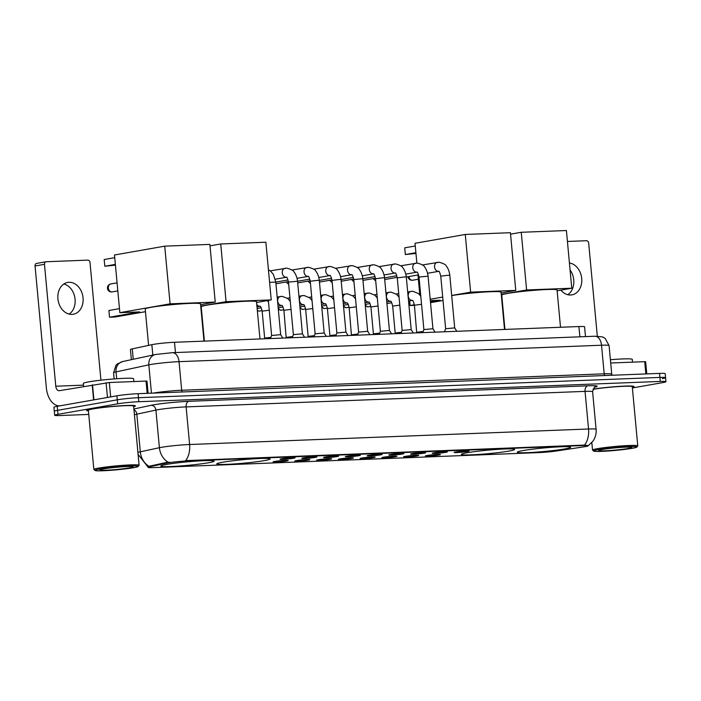 <?xml version="1.0" encoding="UTF-8"?>
<svg xmlns="http://www.w3.org/2000/svg" width="701" height="701" viewBox="0 0 701 701"><rect width="100%" height="100%" fill="white"/><g stroke="black" fill="none" stroke-linecap="round" stroke-linejoin="round"><path stroke-width="1.05" d="M222.638 462.239A26.761 1.77 174.7 0 0 216.802 463.904A26.761 1.77 174.7 0 0 234.704 463.922A26.761 1.77 174.7 0 0 264.259 460.618A26.761 1.77 174.7 0 0 270.095 458.953A26.761 1.77 174.7 0 0 252.185 458.936A26.761 1.77 174.7 0 0 222.638 462.239M467.181 452.723A26.761 1.77 174.7 0 0 461.346 454.388A26.761 1.77 174.7 0 0 479.247 454.406A26.761 1.77 174.7 0 0 508.803 451.102A26.761 1.77 174.7 0 0 514.63 449.446A26.761 1.77 174.7 0 0 496.729 449.429A26.761 1.77 174.7 0 0 467.181 452.723M523.174 450.541A26.761 1.77 174.7 0 0 517.338 452.206A26.761 1.77 174.7 0 0 535.24 452.224A26.761 1.77 174.7 0 0 564.787 448.929A26.761 1.77 174.7 0 0 570.623 447.264A26.761 1.77 174.7 0 0 552.721 447.247A26.761 1.77 174.7 0 0 523.174 450.541M166.645 464.412A26.761 1.77 174.7 0 0 160.809 466.077A26.761 1.77 174.7 0 0 178.711 466.095A26.761 1.77 174.7 0 0 208.267 462.8A26.761 1.77 174.7 0 0 214.103 461.135A26.761 1.77 174.7 0 0 196.192 461.118A26.761 1.77 174.7 0 0 166.645 464.412M286.525 460.978A7.571 0.499 -5.3 0 1 278.017 461.924A7.571 0.499 -5.3 0 1 273.101 461.889A7.571 0.499 -5.3 0 1 274.748 461.433A7.571 0.499 -5.3 0 1 282.967 460.513A7.571 0.499 -5.3 0 1 288.164 460.487A7.571 0.499 -5.3 0 1 286.525 460.978M308.274 460.136A7.571 0.499 -5.3 0 1 299.774 461.074A7.571 0.499 -5.3 0 1 294.849 461.039A7.571 0.499 -5.3 0 1 296.497 460.592A7.571 0.499 -5.3 0 1 304.716 459.663A7.571 0.499 -5.3 0 1 309.921 459.646A7.571 0.499 -5.3 0 1 308.274 460.136M330.031 459.286A7.571 0.499 -5.3 0 1 321.522 460.233A7.571 0.499 -5.3 0 1 316.607 460.198A7.571 0.499 -5.3 0 1 318.254 459.742A7.571 0.499 -5.3 0 1 326.473 458.822A7.571 0.499 -5.3 0 1 331.669 458.796A7.571 0.499 -5.3 0 1 330.031 459.286M351.779 458.436A7.571 0.499 -5.3 0 1 343.28 459.383A7.571 0.499 -5.3 0 1 338.355 459.348A7.571 0.499 -5.3 0 1 340.003 458.901A7.571 0.499 -5.3 0 1 348.222 457.972A7.571 0.499 -5.3 0 1 353.427 457.946A7.571 0.499 -5.3 0 1 351.779 458.436M373.537 457.595A7.571 0.499 -5.3 0 1 365.028 458.533A7.571 0.499 -5.3 0 1 360.112 458.498A7.571 0.499 -5.3 0 1 361.751 458.051A7.571 0.499 -5.3 0 1 369.979 457.131A7.571 0.499 -5.3 0 1 375.175 457.105A7.571 0.499 -5.3 0 1 373.537 457.595M395.285 456.745A7.571 0.499 -5.3 0 1 386.786 457.692A7.571 0.499 -5.3 0 1 381.861 457.657A7.571 0.499 -5.3 0 1 383.508 457.21A7.571 0.499 -5.3 0 1 391.728 456.281A7.571 0.499 -5.3 0 1 396.932 456.255A7.571 0.499 -5.3 0 1 395.285 456.745M417.042 455.904A7.571 0.499 -5.3 0 1 408.534 456.842A7.571 0.499 -5.3 0 1 403.61 456.807A7.571 0.499 -5.3 0 1 405.257 456.36A7.571 0.499 -5.3 0 1 413.485 455.44A7.571 0.499 -5.3 0 1 418.681 455.413A7.571 0.499 -5.3 0 1 417.042 455.904M438.791 455.054A7.571 0.499 -5.3 0 1 430.291 456A7.571 0.499 -5.3 0 1 425.367 455.965A7.571 0.499 -5.3 0 1 427.014 455.51A7.571 0.499 -5.3 0 1 435.233 454.59A7.571 0.499 -5.3 0 1 440.438 454.563A7.571 0.499 -5.3 0 1 438.791 455.054M293.482 458.261A7.571 0.499 -5.3 0 1 284.974 459.208A7.571 0.499 -5.3 0 1 280.058 459.173A7.571 0.499 -5.3 0 1 281.706 458.726A7.571 0.499 -5.3 0 1 289.925 457.797A7.571 0.499 -5.3 0 1 295.121 457.771A7.571 0.499 -5.3 0 1 293.482 458.261M315.231 457.42A7.571 0.499 -5.3 0 1 306.731 458.358A7.571 0.499 -5.3 0 1 301.807 458.323A7.571 0.499 -5.3 0 1 303.454 457.876A7.571 0.499 -5.3 0 1 311.673 456.956A7.571 0.499 -5.3 0 1 316.878 456.929A7.571 0.499 -5.3 0 1 315.231 457.42M336.988 456.57A7.571 0.499 -5.3 0 1 328.48 457.516A7.571 0.499 -5.3 0 1 323.564 457.481A7.571 0.499 -5.3 0 1 325.211 457.026A7.571 0.499 -5.3 0 1 333.431 456.106A7.571 0.499 -5.3 0 1 338.627 456.079A7.571 0.499 -5.3 0 1 336.988 456.57M358.737 455.729A7.571 0.499 -5.3 0 1 350.237 456.666A7.571 0.499 -5.3 0 1 345.313 456.631A7.571 0.499 -5.3 0 1 346.96 456.185A7.571 0.499 -5.3 0 1 355.179 455.256A7.571 0.499 -5.3 0 1 360.384 455.238A7.571 0.499 -5.3 0 1 358.737 455.729M380.494 454.879A7.571 0.499 -5.3 0 1 371.986 455.825A7.571 0.499 -5.3 0 1 367.07 455.79A7.571 0.499 -5.3 0 1 368.717 455.335A7.571 0.499 -5.3 0 1 376.936 454.414A7.571 0.499 -5.3 0 1 382.133 454.388A7.571 0.499 -5.3 0 1 380.494 454.879M402.243 454.029A7.571 0.499 -5.3 0 1 393.743 454.975A7.571 0.499 -5.3 0 1 388.818 454.94A7.571 0.499 -5.3 0 1 390.466 454.493A7.571 0.499 -5.3 0 1 398.685 453.565A7.571 0.499 -5.3 0 1 403.89 453.547A7.571 0.499 -5.3 0 1 402.243 454.029M424 453.188A7.571 0.499 -5.3 0 1 415.491 454.125A7.571 0.499 -5.3 0 1 410.576 454.09A7.571 0.499 -5.3 0 1 412.223 453.643A7.571 0.499 -5.3 0 1 420.442 452.723A7.571 0.499 -5.3 0 1 425.638 452.697A7.571 0.499 -5.3 0 1 424 453.188M445.748 452.338A7.571 0.499 -5.3 0 1 437.249 453.284A7.571 0.499 -5.3 0 1 432.324 453.249A7.571 0.499 -5.3 0 1 433.972 452.802A7.571 0.499 -5.3 0 1 442.191 451.873A7.571 0.499 -5.3 0 1 447.396 451.847A7.571 0.499 -5.3 0 1 445.748 452.338M467.506 451.497A7.571 0.499 -5.3 0 1 458.997 452.434A7.571 0.499 -5.3 0 1 454.082 452.399A7.571 0.499 -5.3 0 1 455.729 451.952A7.571 0.499 -5.3 0 1 463.948 451.032A7.571 0.499 -5.3 0 1 469.144 451.006A7.571 0.499 -5.3 0 1 467.506 451.497M131.367 359.683L130.421 349.545A15.15 1.008 -5.3 0 1 132.27 348.888L151.845 344.682A15.15 1.008 -5.3 0 1 153.309 344.401A15.15 1.008 -5.3 0 1 174.505 342.281L578.921 326.552A15.15 1.008 -5.3 0 1 584.581 326.806L585.493 336.603M166.899 463.098A13.634 0.903 -5.3 0 1 168.205 462.853A13.634 0.903 -5.3 0 1 187.29 460.943L583.083 445.547A13.634 0.903 -5.3 0 1 588.174 445.783A13.634 0.903 -5.3 0 1 583.574 446.887L556.743 450.945A13.634 0.903 -5.3 0 1 539.297 452.583L153.204 467.611A13.634 0.903 -5.3 0 1 148.104 467.374A13.634 0.903 -5.3 0 1 149.769 466.778L166.899 463.098L166.829 462.38L169.546 462.222M133.663 406.685A24.491 1.621 174.7 0 0 135.372 405.923A24.491 1.621 174.7 0 0 118.986 405.905A24.491 1.621 174.7 0 0 91.945 408.92A24.491 1.621 174.7 0 0 86.6 410.444A24.491 1.621 174.7 0 0 88.422 410.882M137.922 452.566A20.198 1.341 -5.3 0 1 140.314 451.812L159.407 447.711A20.198 1.341 -5.3 0 1 161.344 447.334A20.198 1.341 -5.3 0 1 189.612 444.513A17.674 11.093 87.8 0 1 185.59 460.618L584.52 445.1C588.665 445.556 589.261 445.854 586.308 446.002M168.135 462.248L168.152 462.248A17.674 15.422 77.9 0 1 159.407 447.711L155.911 410.085L136.826 414.186A20.198 1.341 174.7 0 0 134.434 414.939M632.39 387.951L662.647 382.632A15.15 1.008 174.7 0 0 665.95 381.695L665.582 377.681A15.15 1.008 174.7 0 0 659.913 377.418L138.474 397.704A15.15 1.008 174.7 0 0 117.277 399.824L57.622 410.322A15.15 1.008 174.7 0 0 54.319 411.259A15.15 1.008 174.7 0 1 57.622 410.322L117.277 399.824A15.15 1.008 174.7 0 1 138.474 397.704L659.913 377.418A15.15 1.008 174.7 0 1 665.582 377.681A15.15 1.008 174.7 0 1 662.279 378.619M133.961 409.831A5.047 4.408 -102.1 0 1 136.826 414.186L140.314 451.812A17.674 15.422 77.9 0 0 148.963 466.296L166.829 462.38M632.328 387.285A24.491 1.621 174.7 0 0 634.037 386.523A24.491 1.621 174.7 0 0 619.342 386.391A24.491 1.621 174.7 0 0 593.072 389.116M665.95 381.695A15.15 1.008 174.7 0 0 660.289 381.432L138.851 401.717A15.15 1.008 174.7 0 0 117.645 403.837L57.99 414.335A15.15 1.008 174.7 0 0 54.687 415.272A15.15 1.008 174.7 0 0 60.347 415.527L88.747 414.422M665.582 377.681L665.205 373.668A15.15 1.008 174.7 0 0 659.545 373.405L138.106 393.69A15.15 1.008 174.7 0 0 116.901 395.811L57.245 406.308A15.15 1.008 174.7 0 0 53.942 407.246L54.687 415.272M68.996 282.301A16.158 12.53 80 0 0 67.682 282.442A16.158 12.53 80 0 0 58.017 299.686A16.158 12.53 80 0 0 71.975 314.407A16.158 12.53 80 0 0 73.281 314.267A16.158 12.53 80 0 0 82.955 297.022A16.158 12.53 80 0 0 68.996 282.301M147.175 393.34L146.045 381.081L109.33 382.509L110.662 396.906M59.699 405.853L59.848 405.844A20.198 12.679 87.8 0 1 59.699 405.853A20.198 12.679 87.8 0 1 46.362 387.881L35.05 265.986A2.524 1.954 -100 0 1 36.575 263.418A2.524 1.954 -100 0 1 36.776 263.401M100.926 380.187L90.017 262.551A2.524 1.954 80 0 0 87.818 260.124L46.196 261.745A2.524 1.954 80 0 0 45.994 261.762A2.524 1.954 80 0 0 44.47 264.33L55.782 386.225A5.047 3.172 -92.2 0 0 59.112 390.72A5.047 3.172 -92.2 0 0 59.383 390.685L109.33 382.509M146.045 381.081L146.982 381.125L148.113 393.305M63.844 283.993A16.158 12.53 -100 0 1 74.849 297.583A16.158 12.53 -100 0 1 69.145 314.118M133.453 467.725A21.713 1.437 174.7 0 0 138.15 466.472A21.713 1.437 174.7 0 0 124.34 466.314A21.713 1.437 174.7 0 0 99.682 469.039A21.713 1.437 174.7 0 0 95.012 470.476A21.713 1.437 174.7 0 0 110.162 470.353A21.713 1.437 174.7 0 0 133.453 467.725M138.15 466.472L139.061 465.376A22.721 1.507 174.7 0 0 139.105 465.28A22.721 1.507 174.7 0 0 123.902 465.262A22.721 1.507 174.7 0 0 98.806 468.066A22.721 1.507 174.7 0 0 93.855 469.477A22.721 1.507 174.7 0 0 93.916 469.565L95.012 470.476M139.105 465.28L133.611 406.081A22.721 1.507 174.7 0 0 118.408 406.072A22.721 1.507 174.7 0 0 93.321 408.867A22.721 1.507 174.7 0 0 88.361 410.278L93.855 469.477M133.663 406.641A24.237 1.604 174.7 0 0 135.118 405.94A24.237 1.604 174.7 0 0 118.898 405.923A24.237 1.604 174.7 0 0 92.138 408.911A24.237 1.604 174.7 0 0 86.854 410.418A24.237 1.604 174.7 0 0 88.414 410.839M133.865 381.554L133.611 378.759A25.245 1.674 174.7 0 0 116.716 378.742A25.245 1.674 174.7 0 0 88.843 381.861A25.245 1.674 174.7 0 0 83.34 383.429L83.612 386.426M103.617 468.881A16.658 1.104 174.7 0 0 100.006 469.845A16.658 1.104 174.7 0 0 110.618 469.968A16.658 1.104 174.7 0 0 129.527 467.874A16.658 1.104 174.7 0 0 133.12 466.77A16.658 1.104 174.7 0 0 121.492 466.866A16.658 1.104 174.7 0 0 103.617 468.881M203.982 341.142L200.521 303.875A27.768 1.84 174.7 0 0 181.945 303.857A27.768 1.84 174.7 0 0 151.276 307.283A27.768 1.84 174.7 0 0 145.221 309.01L148.594 345.383M115.358 264.391L104.799 266.249L104.177 259.528L114.736 257.67M119.468 308.633L108.9 310.49L109.522 317.211L139.665 311.91L119.845 312.681L114.491 254.989L164.726 246.156L209.879 244.395L215.233 302.087L200.6 304.663M115.428 265.127L104.799 266.249M145.475 311.682L115.025 317.001L109.522 317.211M215.233 302.087L170.08 303.84L164.726 246.156M119.845 312.681L170.08 303.84M259.975 338.96L256.513 301.702A27.768 1.84 174.7 0 0 237.937 301.684A27.768 1.84 174.7 0 0 207.268 305.101A27.768 1.84 174.7 0 0 201.213 306.828L204.394 341.124M210.02 245.858L220.719 243.974L265.872 242.222L271.226 299.905L256.592 302.481M271.226 299.905L226.072 301.667L220.719 243.974M200.731 306.118L226.072 301.667M504.518 329.444L501.057 292.186A27.768 1.84 174.7 0 0 482.481 292.168A27.768 1.84 174.7 0 0 451.812 295.594A27.768 1.84 174.7 0 0 451.698 295.612M415.895 252.693L405.336 254.551L404.714 247.83L415.272 245.972M416.858 263.059L415.027 243.3L465.262 234.458L510.416 232.706L515.77 290.389L501.136 292.965M415.965 253.438L405.336 254.551M430.449 301.929L440.202 300.221L430.326 300.598M419.82 294.963L417.962 274.976M515.77 290.389L470.616 292.151L465.262 234.458M430.204 299.257L442.699 297.058M451.681 295.48L470.616 292.151M414.37 304.76L410.059 305.522L414.431 305.347M430.519 302.674L443.023 300.475M409.629 300.852L410.059 305.522M560.511 327.271L557.05 290.004A27.768 1.84 174.7 0 0 538.473 289.986A27.768 1.84 174.7 0 0 507.804 293.412A27.768 1.84 174.7 0 0 501.75 295.139L504.93 329.426M510.556 234.169L521.255 232.285L566.408 230.524L571.762 288.216L557.129 290.792M571.762 288.216L526.609 289.969L521.255 232.285M501.268 294.429L526.609 289.969M270.428 338.557L271.62 335.499L280.672 334.666L275.791 282.1L269.596 282.389M293.368 334.666L302.42 333.816L304.541 337.225M313.934 336.857L315.126 333.807L324.169 332.966L326.298 336.375M335.691 336.016L336.883 332.957L345.926 332.125L348.046 335.534M358.632 332.125L367.675 331.275L369.804 334.684M379.197 334.324L380.389 331.266L389.432 330.425L391.552 333.842M400.946 333.474L402.137 330.425L411.18 329.584L413.31 332.993M432.938 328.743L428.066 276.176L419.014 277.018L423.886 329.584L432.938 328.734L435.058 332.151M444.452 331.783L445.643 328.725L454.686 327.893L456.815 331.301M264.443 338.785L265.653 337.943L270.893 337.365M286.411 337.383L292.641 336.524M307.949 337.093L309.159 336.252L314.399 335.674M329.698 336.243L330.907 335.402L336.147 334.824M351.674 334.841L357.904 333.983M373.204 334.552L374.413 333.711L379.653 333.133M394.961 333.711L396.17 332.861L401.41 332.292M416.929 332.3L423.159 331.442M560.87 290.126A16.158 12.53 80 0 0 570.64 295.007A16.158 12.53 80 0 0 571.946 294.867A16.158 12.53 80 0 0 581.734 278.735A16.158 12.53 80 0 0 569.422 262.989M645.849 373.94L644.71 361.681L610.702 363.004M597.313 336.191L588.682 243.151A2.524 1.954 80 0 0 586.492 240.723L567.424 241.459M644.71 361.681L645.647 361.716L646.778 373.905M570.062 269.955A16.158 12.53 -100 0 1 567.81 294.718M632.118 448.325A21.713 1.437 174.7 0 0 636.815 447.072A21.713 1.437 174.7 0 0 623.005 446.914A21.713 1.437 174.7 0 0 598.356 449.63A21.713 1.437 174.7 0 0 593.677 451.076A21.713 1.437 174.7 0 0 608.827 450.953A21.713 1.437 174.7 0 0 632.118 448.325M636.815 447.072L637.726 445.976A22.721 1.507 174.7 0 0 637.77 445.88A22.721 1.507 174.7 0 0 622.567 445.862A22.721 1.507 174.7 0 0 597.471 448.658A22.721 1.507 174.7 0 0 592.52 450.077A22.721 1.507 174.7 0 0 592.582 450.165L593.677 451.076M637.77 445.88L632.276 386.68A22.721 1.507 174.7 0 0 617.8 386.619A22.721 1.507 174.7 0 0 592.993 389.3M632.328 387.241A24.237 1.604 174.7 0 0 633.783 386.54A24.237 1.604 174.7 0 0 619.123 386.426A24.237 1.604 174.7 0 0 593.064 389.143M632.539 362.154L632.276 359.359A25.245 1.674 174.7 0 0 610.396 359.727M602.282 449.481A16.658 1.104 174.7 0 0 598.672 450.436A16.658 1.104 174.7 0 0 609.283 450.559A16.658 1.104 174.7 0 0 628.192 448.474A16.658 1.104 174.7 0 0 631.785 447.369A16.658 1.104 174.7 0 0 620.157 447.466A16.658 1.104 174.7 0 0 602.282 449.481M152.818 355.074L151.845 344.682M149.769 466.778L149.699 466.051M583.083 445.547L583.03 445.056M187.29 460.943L187.246 460.452M175.46 352.559L174.505 342.281M133.234 359.28L132.27 348.888M579.876 336.822L578.921 326.552M587.727 385.804A5.047 3.172 -92.2 0 0 585.055 391.377L186.124 406.895A20.198 1.341 174.7 0 0 157.856 409.717A20.198 1.341 174.7 0 0 155.911 410.085A5.047 4.408 -102.1 0 0 151.039 405.318A25.245 1.674 -5.3 0 1 188.797 401.322L587.727 385.804A25.245 1.674 -5.3 0 1 594.825 387.171M592.608 391.719A20.198 1.341 174.7 0 0 585.055 391.377L588.542 428.994A20.198 1.341 -5.3 0 1 596.095 429.336L592.608 391.719C593.992 387.723 594.851 386.146 595.193 386.978M584.52 445.1A17.674 11.093 -92.2 0 0 588.542 428.994L189.612 444.513L186.124 406.895A5.047 3.172 -92.2 0 1 188.797 401.322M133.882 409.007L151.039 405.318M660.289 381.432L659.545 373.405M138.851 401.717L138.106 393.69M117.645 403.837L116.901 395.811M57.99 414.335L57.245 406.308M182.339 391.973A2.524 1.586 87.8 0 1 181.69 390.255L604.183 373.817L601.528 345.225A10.094 6.344 -92.2 0 0 594.86 336.235L602.22 336.874L603.815 337.575L605.235 338.513L609.081 345.567A20.198 1.341 174.7 0 0 601.528 345.225L179.035 361.663A20.198 1.341 174.7 0 0 150.776 364.485A20.198 1.341 174.7 0 0 148.831 364.853L151.46 393.173M153.274 393.103A20.198 1.341 -5.3 0 1 153.423 393.077A20.198 1.341 -5.3 0 1 181.69 390.255L179.035 361.663A10.094 6.344 -92.2 0 0 172.367 352.673L594.86 336.235M122.736 361.532A10.094 8.815 77.9 0 0 116.033 371.898A20.198 1.341 174.7 0 0 113.571 372.774L115.998 365.212L117.269 363.968L122.736 361.532L155.534 354.487A10.094 8.815 77.9 0 0 148.831 364.853L116.033 371.898L116.673 378.75M604.832 375.534A2.524 1.586 87.8 0 1 604.183 373.817A20.198 1.341 -5.3 0 1 611.736 374.159L609.081 345.567M83.498 385.147L55.782 386.225M93.601 399.912L92.217 384.91M44.47 264.33L35.05 265.986M92.514 384.867L93.908 399.859M107.455 397.467L106.096 382.807M111.108 283.914A4.04 3.128 80 0 0 110.784 283.949A4.04 3.128 80 0 0 108.34 288.05A4.04 3.128 80 0 0 111.853 291.94A4.04 3.128 80 0 0 112.186 291.905L117.821 290.915M408.902 276.571A4.04 3.128 80 0 0 412.39 280.251A4.04 3.128 80 0 0 412.714 280.216L418.357 279.226M292.186 337.707L293.377 334.657L288.497 282.091L297.548 281.25L302.42 333.816M275.309 279.208L286.446 277.245A4.548 3.523 -100 0 1 286.227 277.263A4.548 3.523 -100 0 1 286.008 277.263A4.548 3.523 -100 0 1 282.284 272.978A4.548 3.523 -100 0 1 285.018 268.273A4.548 3.523 -100 0 1 285.395 268.229M315.126 333.816L310.245 281.241L317.816 280.321L319.297 280.409L324.177 332.975M308.195 276.396A4.548 3.523 -100 0 1 307.984 276.413A4.548 3.523 -100 0 1 307.757 276.413A4.548 3.523 -100 0 1 304.041 272.128A4.548 3.523 -100 0 1 306.775 267.423A4.548 3.523 -100 0 1 307.143 267.379M336.874 332.966L332.002 280.4L339.564 279.471L341.054 279.559L345.926 332.125M318.815 277.517L329.952 275.554A4.548 3.523 -100 0 1 329.733 275.563A4.548 3.523 -100 0 1 329.514 275.563A4.548 3.523 -100 0 1 325.79 271.287A4.548 3.523 -100 0 1 328.524 266.573A4.548 3.523 -100 0 1 328.9 266.538M288.689 284.177A3.286 2.541 -100 0 1 286.84 281.855M357.44 335.166L358.632 332.116L353.751 279.55L362.803 278.718L367.683 331.284M340.572 276.667L351.7 274.704A4.548 3.523 -100 0 1 351.49 274.722A4.548 3.523 -100 0 1 351.262 274.722A4.548 3.523 -100 0 1 347.547 270.437A4.548 3.523 -100 0 1 350.281 265.732A4.548 3.523 -100 0 1 350.649 265.688M310.438 283.327A3.286 2.541 -100 0 1 308.598 281.013M380.38 331.275L375.508 278.709L383.07 277.78L384.56 277.868L389.432 330.434M362.321 275.817L373.458 273.863A4.548 3.523 -100 0 1 373.239 273.872A4.548 3.523 -100 0 1 373.02 273.872A4.548 3.523 -100 0 1 369.296 269.596A4.548 3.523 -100 0 1 372.029 264.882A4.548 3.523 -100 0 1 372.406 264.847M332.195 282.485A3.286 2.541 -100 0 1 330.346 280.163M402.137 330.425L397.257 277.859L404.827 276.939L406.308 277.018L411.189 329.584M384.078 274.976L395.206 273.013A4.548 3.523 -100 0 1 394.996 273.031A4.548 3.523 -100 0 1 394.768 273.031A4.548 3.523 -100 0 1 391.053 268.746A4.548 3.523 -100 0 1 393.787 264.04A4.548 3.523 -100 0 1 394.155 263.997M353.944 281.636A3.286 2.541 -100 0 1 352.104 279.313M405.826 274.126L416.964 272.172A4.548 3.523 -100 0 1 416.745 272.181A4.548 3.523 -100 0 1 416.525 272.181A4.548 3.523 -100 0 1 412.801 267.896A4.548 3.523 -100 0 1 415.535 263.19A4.548 3.523 -100 0 1 415.903 263.155M375.701 280.794A3.286 2.541 -100 0 1 373.852 278.472M445.643 328.734L440.763 276.168L448.333 275.239L449.814 275.327L454.695 327.893M427.584 273.285L438.712 271.322A4.548 3.523 -100 0 1 438.502 271.331A4.548 3.523 -100 0 1 438.274 271.331A4.548 3.523 -100 0 1 434.559 267.055A4.548 3.523 -100 0 1 437.293 262.34A4.548 3.523 -100 0 1 437.661 262.305M256.768 304.436A4.548 3.523 -100 0 0 259.659 306.302A4.548 3.523 -100 0 0 259.878 306.302A4.548 3.523 -100 0 0 260.097 306.284L260.036 306.258C260.562 306.013 261.263 307.643 262.148 311.139L269.272 310.228M281.89 305.426L281.784 305.408C282.31 305.172 283.011 306.793 283.905 310.289L291.029 309.386M278.017 306.118L281.855 305.443A4.548 3.523 -100 0 1 281.636 305.461A4.548 3.523 -100 0 1 281.408 305.461A4.548 3.523 -100 0 1 277.692 301.176A4.548 3.523 -100 0 1 280.426 296.47A4.548 3.523 -100 0 1 280.794 296.427M257.346 310.657L259.142 311.113A3.286 2.059 -92.2 0 0 259.309 311.086A3.286 2.541 -100 0 1 257.293 310.052M302.552 295.585A4.548 3.523 -100 0 0 302.184 295.62A4.548 3.523 -100 0 0 299.441 300.326A4.548 3.523 -100 0 0 303.165 304.611A4.548 3.523 -100 0 0 303.384 304.611A4.548 3.523 -100 0 0 303.603 304.593L303.542 304.567C304.068 304.322 304.769 305.951 305.654 309.448L312.777 308.536M259.843 310.999A3.286 2.541 -100 0 1 259.58 311.06A3.286 2.541 -100 0 1 259.309 311.086M278.306 309.15L280.891 310.263A3.286 2.059 -92.2 0 0 281.066 310.245A3.286 2.541 -100 0 1 278.332 307.765M325.395 303.735L325.29 303.717C325.816 303.48 326.517 305.101 327.411 308.598L334.535 307.686M321.522 304.427L325.36 303.752A4.548 3.523 -100 0 1 325.141 303.761A4.548 3.523 -100 0 1 324.913 303.761A4.548 3.523 -100 0 1 321.198 299.485A4.548 3.523 -100 0 1 323.932 294.77A4.548 3.523 -100 0 1 324.3 294.735M281.592 310.149A3.286 2.541 -100 0 1 281.329 310.219A3.286 2.541 -100 0 1 281.066 310.245M300.054 308.309L302.648 309.413A3.286 2.059 -92.2 0 0 302.814 309.395A3.286 2.541 -100 0 1 300.081 306.915M347.144 302.885L347.048 302.867C347.573 302.63 348.274 304.26 349.159 307.748L356.283 306.845M343.28 303.577L347.109 302.902A4.548 3.523 -100 0 1 346.89 302.92A4.548 3.523 -100 0 1 346.671 302.92A4.548 3.523 -100 0 1 342.947 298.635A4.548 3.523 -100 0 1 345.689 293.929A4.548 3.523 -100 0 1 346.057 293.885M303.349 309.307A3.286 2.541 -100 0 1 303.086 309.369A3.286 2.541 -100 0 1 302.814 309.395M321.812 307.459L324.397 308.571A3.286 2.059 -92.2 0 0 324.572 308.554A3.286 2.541 -100 0 1 321.838 306.074M368.901 302.043L368.796 302.026C369.322 301.789 370.023 303.41 370.917 306.907L378.041 305.995M365.028 302.736L368.866 302.061A4.548 3.523 -100 0 1 368.647 302.07A4.548 3.523 -100 0 1 368.419 302.07A4.548 3.523 -100 0 1 364.704 297.794A4.548 3.523 -100 0 1 367.438 293.079A4.548 3.523 -100 0 1 367.806 293.044M325.098 308.458A3.286 2.541 -100 0 1 324.835 308.528A3.286 2.541 -100 0 1 324.572 308.554M343.56 306.617L346.145 307.721A3.286 2.059 -92.2 0 0 346.32 307.704A3.286 2.541 -100 0 1 343.586 305.224M389.563 292.194A4.548 3.523 -100 0 0 389.195 292.238A4.548 3.523 -100 0 0 386.453 296.944A4.548 3.523 -100 0 0 390.177 301.228A4.548 3.523 -100 0 0 390.396 301.228A4.548 3.523 -100 0 0 390.615 301.211L390.553 301.176C391.07 300.939 391.78 302.569 392.665 306.057L399.789 305.154M346.855 307.616A3.286 2.541 -100 0 1 346.592 307.678A3.286 2.541 -100 0 1 346.32 307.704M365.309 305.767L367.902 306.88A3.286 2.059 -92.2 0 0 368.078 306.863A3.286 2.541 -100 0 1 365.344 304.374M412.398 300.343L412.302 300.335C412.828 300.089 413.529 301.719 414.422 305.215L421.546 304.304M408.534 301.044L412.372 300.37A4.548 3.523 -100 0 1 412.153 300.378A4.548 3.523 -100 0 1 411.925 300.378A4.548 3.523 -100 0 1 408.21 296.094A4.548 3.523 -100 0 1 410.944 291.388A4.548 3.523 -100 0 1 411.312 291.353M368.603 306.766A3.286 2.541 -100 0 1 368.34 306.828A3.286 2.541 -100 0 1 368.078 306.863M588.139 445.801L592.862 441.271C595.377 437.687 596.455 433.709 596.095 429.336M148.077 467.129L138.088 454.353M155.534 354.487L172.367 352.673M113.571 372.774L114.149 378.934M612.113 375.254L611.736 374.159M36.575 263.418L45.994 261.762M117.076 282.845L110.784 283.949A4.04 4.04 0 0 0 107.463 288.356A4.04 4.04 0 0 0 112.186 291.905M408.008 276.729A4.04 4.04 0 0 0 412.714 280.216M280.663 334.657L282.792 338.075M268.43 269.806L270.7 271.243L273.364 274.406L275.791 282.1L288.076 279.944M271.62 335.507L268.36 300.414M270.227 270.875L286.858 268.15C291.45 269.473 293.824 270.744 293.982 271.953C294.131 271.979 296.856 275.256 297.548 281.25M288.497 282.091C287.506 278.262 286.805 276.641 286.385 277.21L286.481 277.228M291.975 270.025L308.615 267.3C313.198 268.632 315.573 269.903 315.739 271.112C315.888 271.129 318.605 274.406 319.297 280.409L331.582 278.244M308.203 276.396L297.066 278.358M310.245 281.241C309.264 277.421 308.554 275.791 308.133 276.369L308.23 276.378M313.733 269.184L330.364 266.45C334.955 267.782 337.33 269.053 337.488 270.262C337.637 270.279 340.362 273.565 341.054 279.559L353.33 277.403M309.824 279.094L297.548 281.259M275.949 283.774L288.435 281.574M332.002 280.4C331.012 276.571 330.311 274.941 329.891 275.519L329.987 275.537M286.122 281.986L288.698 284.308M335.481 268.334L352.121 265.609C356.704 266.932 359.078 268.203 359.245 269.421C359.394 269.438 362.11 272.715 362.803 278.718L375.088 276.553M297.697 282.924L310.192 280.733M353.751 279.55C352.769 275.721 352.06 274.1 351.639 274.669L351.736 274.687M307.87 281.136L310.455 283.458M357.238 267.484L373.87 264.759C378.461 266.091 380.836 267.361 380.993 268.571C381.142 268.588 383.868 271.874 384.56 277.868L396.836 275.712M319.454 282.082L331.941 279.883M375.508 278.709C374.518 274.88 373.817 273.25 373.388 273.828L373.493 273.846M329.628 280.295L332.204 282.617M378.987 266.643L395.627 263.918C400.21 265.241 402.584 266.511 402.751 267.721C402.9 267.747 405.616 271.024 406.308 277.018L418.593 274.862M341.203 281.232L353.69 279.042M397.257 277.859C396.275 274.03 395.566 272.409 395.145 272.978L395.241 272.996M351.376 279.445L353.961 281.767M400.744 265.793L417.375 263.068C421.967 264.4 424.342 265.67 424.499 266.879C424.648 266.897 427.373 270.174 428.066 276.176M362.96 280.391L375.447 278.192M423.895 329.575L422.694 332.625M419.014 277.018C418.024 273.188 417.323 271.559 416.893 272.137L416.999 272.146M373.134 278.595L375.71 280.926M422.493 264.952L439.133 262.227C443.715 263.55 446.09 264.82 446.257 266.029C446.406 266.047 449.122 269.333 449.814 275.327M384.709 279.541L397.195 277.342M440.763 276.168C439.781 272.339 439.071 270.709 438.651 271.287L438.747 271.305M260.097 306.293L256.995 306.836M264.663 338.224L262.148 311.139M268.536 302.227L267.291 300.598M277.175 297.04L282.266 296.348L287.874 298.608L290.284 301.377M257.153 308.51L261.254 307.783M283.905 310.289L286.192 337.943M298.933 296.19L304.015 295.498L309.623 297.767L312.033 300.527M303.603 304.602L299.774 305.268M259.142 311.113L262.086 310.622M278.174 307.792L283.011 306.942M308.168 336.524L305.654 309.448M289.951 297.776L287.384 298.223M320.681 295.349L325.772 294.657L331.38 296.917L333.79 299.686M280.891 310.263L283.844 309.772M299.932 306.942L304.76 306.092M329.917 335.683L327.411 308.598M311.7 296.926L309.132 297.382M342.438 294.499L347.521 293.807L353.129 296.076L355.538 298.836M302.648 309.413L305.592 308.931M321.68 306.1L326.517 305.25M349.159 307.748L351.455 335.402M333.457 296.076L330.89 296.532M364.187 293.658L369.278 292.957L374.886 295.226L377.296 297.995M324.397 308.571L327.349 308.081M343.437 305.25L348.266 304.4M373.423 333.991L370.917 306.907M355.205 295.235L352.638 295.682M385.944 292.808L391.027 292.115L396.635 294.376L399.044 297.145M390.615 301.211L386.786 301.886M346.145 307.721L349.098 307.24M365.186 304.409L370.023 303.551M395.18 333.141L392.665 306.057M376.963 294.385L374.395 294.841M407.693 291.958L412.784 291.265L418.392 293.535L420.802 296.295M367.902 306.88L370.855 306.39M386.943 303.559L391.771 302.709M414.422 305.215L416.709 332.861M398.711 293.544L396.144 293.991M591.828 442.585L592.52 450.077"/></g></svg>
